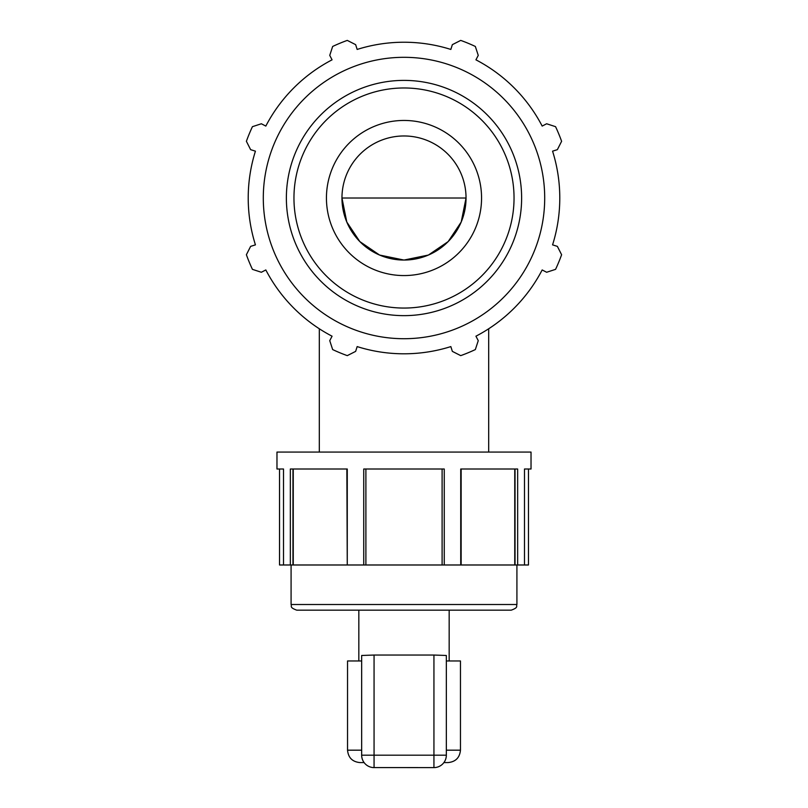 <?xml version="1.0" encoding="UTF-8"?>
<svg xmlns="http://www.w3.org/2000/svg" width="808" height="808" viewBox="0 0 808 808"><rect width="100%" height="100%" fill="white"/><g stroke="black" fill="none" stroke-linecap="round" stroke-linejoin="round"><path stroke-width="1.21" d="M296.728 610.151L511.272 610.151C519.1 607.323 515.847 606.03 516.918 604.505L291.082 604.505C292.153 606.03 288.9 607.323 296.728 610.151M361.661 660.964L347.541 660.964L347.541 750.178C348.278 757.712 352.409 761.843 359.954 762.58L364.095 762.58M446.339 750.178L460.459 750.178L460.459 660.964L446.339 660.964M443.905 762.58L448.046 762.58C455.591 761.843 459.722 757.712 460.459 750.178M446.339 755.187L433.936 755.187L433.936 767.6A12.413 12.413 0 0 0 446.339 755.187L446.339 655.48L433.936 655.046L433.936 755.187L361.661 755.187A12.413 12.413 0 0 0 374.064 767.6L374.064 655.046L361.661 655.48L361.661 755.187M374.064 767.57L433.936 767.6M374.064 655.046L433.936 655.046M528.482 469.004L528.482 564.984L524.483 564.984L524.483 469.004L531.028 469.004L531.028 452.066L276.972 452.066L276.972 469.004L283.517 469.004L283.517 564.984L279.517 564.984L279.517 469.004M524.483 564.984L517.655 564.984L517.655 469.004L460.732 469.004L460.732 564.984L444.259 564.984L444.259 469.004L363.741 469.004L363.741 564.984L347.268 564.984L347.268 469.004L290.345 469.004L290.345 564.984L283.517 564.984M515.039 469.004L515.039 564.984L517.655 564.984M515.039 564.984L461.146 564.984L461.146 469.004M442.107 469.004L442.107 564.984L444.259 564.984M442.107 564.984L365.893 564.984L365.893 469.004M363.741 564.984L365.893 564.984M346.854 469.004L347.268 564.984M346.854 564.984L292.961 564.984L292.961 469.004M290.345 564.984L292.961 564.984M514.746 564.984L514.746 469.004M293.254 564.984L293.254 469.004M466.044 198.011L461.216 221.998L448.167 241.582L428.422 255.045L404 260.055L379.578 255.045L359.833 241.582L346.784 221.998L341.956 198.011L466.044 198.011M543.663 125.311L542.178 126.078A155.782 155.782 0 0 0 475.932 59.832L476.71 58.348M451.349 47.844L450.844 49.44A155.782 155.782 0 0 0 357.156 49.44L356.651 47.844M331.29 58.348L332.068 59.832A155.782 155.782 0 0 0 265.822 126.078L264.337 125.311M253.833 150.662L255.429 151.167A155.782 155.782 0 0 0 255.429 244.864L253.833 245.359M264.337 270.72L265.822 269.943A155.782 155.782 0 0 0 319.311 328.765L319.311 452.066M488.689 452.066L488.689 328.765A155.782 155.782 0 0 0 542.178 269.943L543.663 270.72M554.167 245.359L552.571 244.864A155.782 155.782 0 0 0 552.571 151.167L554.167 150.662M552.571 151.167L557.369 149.662L561.611 141.299A167.508 167.508 0 0 0 555.561 126.674L546.642 123.765L542.178 126.078A155.782 155.782 0 0 0 475.932 59.832L478.255 55.378L475.346 46.46A167.508 167.508 0 0 0 460.722 40.4L452.359 44.652L450.844 49.44A155.782 155.782 0 0 0 357.156 49.44L355.641 44.652L347.278 40.4A167.508 167.508 0 0 0 332.654 46.46L329.745 55.378L332.068 59.832A155.782 155.782 0 0 0 265.822 126.078L261.358 123.765L252.439 126.674A167.508 167.508 0 0 0 246.389 141.299L250.632 149.662L255.429 151.167A155.782 155.782 0 0 0 255.429 244.864L250.632 246.369L246.389 254.732A167.508 167.508 0 0 0 252.439 269.357L261.358 272.266L265.822 269.943A155.782 155.782 0 0 0 332.068 336.199L329.745 340.653L332.654 349.571A167.508 167.508 0 0 0 347.278 355.631L355.641 351.379L357.156 346.592A155.782 155.782 0 0 0 450.844 346.592L452.359 351.379L460.722 355.631A167.508 167.508 0 0 0 475.346 349.571L478.255 340.653L475.932 336.199A155.782 155.782 0 0 0 542.178 269.943L546.642 272.266L555.561 269.357A167.508 167.508 0 0 0 561.611 254.732L557.369 246.369L552.571 244.864A155.782 155.782 0 0 0 552.571 151.167M404 338.714A140.693 140.693 0 0 0 525.846 127.664A140.693 140.693 0 0 0 282.154 127.664A140.693 140.693 0 0 0 404 338.714M404 275.568A77.548 77.548 0 0 0 471.165 159.237A77.548 77.548 0 0 0 336.835 159.237A77.548 77.548 0 0 0 404 275.568M404 260.055A62.044 62.044 0 0 0 457.732 166.993A62.044 62.044 0 0 0 350.268 166.993A62.044 62.044 0 0 0 404 260.055M361.661 750.178L347.541 750.178M404 315.645A117.635 117.635 0 0 0 505.869 139.198A117.635 117.635 0 0 0 302.131 139.198A117.635 117.635 0 0 0 404 315.645M404 308.06A110.05 110.05 0 0 1 308.696 142.996A110.05 110.05 0 0 1 499.304 142.996A110.05 110.05 0 0 1 404 308.06M291.082 564.984L291.082 604.505M516.918 564.984L516.918 604.505M358.833 610.151L358.833 660.964M449.167 610.151L449.167 660.964"/></g></svg>
